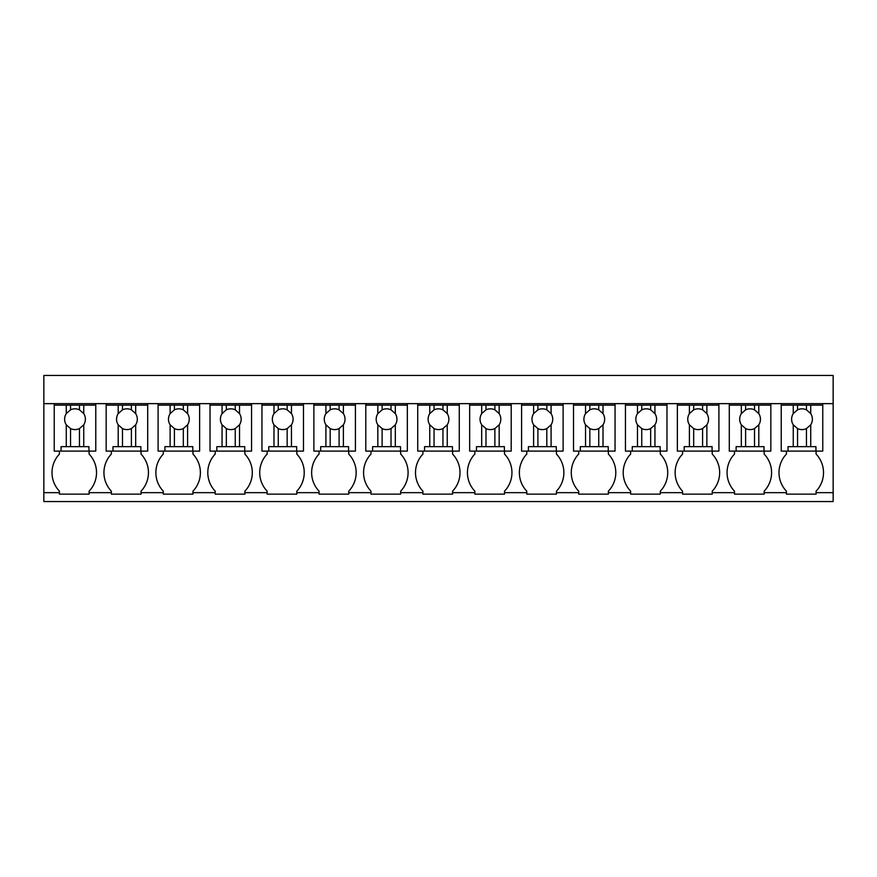 <?xml version="1.0" encoding="UTF-8"?>
<svg xmlns="http://www.w3.org/2000/svg" width="877" height="877" viewBox="0 0 877 877"><rect width="100%" height="100%" fill="white"/><g stroke="black" fill="none" stroke-linecap="round" stroke-linejoin="round"><path stroke-width="1.32" d="M43.85 492.655L43.85 403.639L833.15 403.639L833.15 501.556L43.85 501.556L43.85 492.655L59.428 492.655L59.428 491.175A26.891 26.891 0 0 1 59.428 454.078L59.428 451.107M43.85 403.639L43.85 375.444L833.15 375.444L833.15 403.639M59.428 492.655L59.428 494.135L89.103 494.135L89.103 492.655L111.357 492.655L111.357 494.135L141.033 494.135L141.033 492.655L163.286 492.655L163.286 494.135L192.962 494.135L192.962 492.655L215.216 492.655L215.216 494.135L244.88 494.135L244.88 492.655L267.134 492.655L267.134 494.135L296.81 494.135L296.81 492.655L319.064 492.655L319.064 494.135L348.739 494.135L348.739 492.655L370.993 492.655L370.993 494.135L400.668 494.135L400.668 492.655L422.922 492.655L422.922 494.135L452.598 494.135L452.598 492.655L474.852 492.655L474.852 494.135L504.527 494.135L504.527 492.655L526.781 492.655L526.781 494.135L556.446 494.135L556.446 492.655L578.699 492.655L578.699 494.135L608.375 494.135L608.375 492.655L630.629 492.655L630.629 494.135L660.304 494.135L660.304 492.655L682.558 492.655L682.558 494.135L712.234 494.135L712.234 492.655L734.487 492.655L734.487 494.135L764.163 494.135L764.163 492.655L786.417 492.655L786.417 494.135L816.092 494.135L816.092 492.655L833.15 492.655M95.779 403.639L95.779 405.119L54.231 405.119L54.231 403.639M816.092 492.655L816.092 491.175A26.891 26.891 0 0 0 816.092 454.078L816.092 451.107M786.417 492.655L786.417 491.175A26.891 26.891 0 0 1 786.417 454.078L786.417 451.107M764.163 492.655L764.163 491.175A26.891 26.891 0 0 0 764.163 454.078L764.163 451.107M734.487 492.655L734.487 491.175A26.891 26.891 0 0 1 734.487 454.078L734.487 451.107M712.234 492.655L712.234 491.175A26.891 26.891 0 0 0 712.234 454.078L712.234 451.107M682.558 492.655L682.558 491.175A26.891 26.891 0 0 1 682.558 454.078L682.558 451.107M660.304 492.655L660.304 491.175A26.891 26.891 0 0 0 660.304 454.078L660.304 451.107M630.629 492.655L630.629 491.175A26.891 26.891 0 0 1 630.629 454.078L630.629 451.107M608.375 492.655L608.375 491.175A26.891 26.891 0 0 0 608.375 454.078L608.375 451.107M578.699 492.655L578.699 491.175A26.891 26.891 0 0 1 578.699 454.078L578.699 451.107M556.446 492.655L556.446 491.175A26.891 26.891 0 0 0 556.446 454.078L556.446 451.107M526.781 492.655L526.781 491.175A26.891 26.891 0 0 1 526.781 454.078L526.781 451.107M504.527 492.655L504.527 491.175A26.891 26.891 0 0 0 504.527 454.078L504.527 451.107M474.852 492.655L474.852 491.175A26.891 26.891 0 0 1 474.852 454.078L474.852 451.107M452.598 492.655L452.598 491.175A26.891 26.891 0 0 0 452.598 454.078L452.598 451.107M422.922 492.655L422.922 491.175A26.891 26.891 0 0 1 422.922 454.078L422.922 451.107M400.668 492.655L400.668 491.175A26.891 26.891 0 0 0 400.668 454.078L400.668 451.107M370.993 492.655L370.993 491.175A26.891 26.891 0 0 1 370.993 454.078L370.993 451.107M348.739 492.655L348.739 491.175A26.891 26.891 0 0 0 348.739 454.078L348.739 451.107M319.064 492.655L319.064 491.175A26.891 26.891 0 0 1 319.064 454.078L319.064 451.107M296.81 492.655L296.81 491.175A26.891 26.891 0 0 0 296.81 454.078L296.81 451.107M267.134 492.655L267.134 491.175A26.891 26.891 0 0 1 267.134 454.078L267.134 451.107M244.88 492.655L244.88 491.175A26.891 26.891 0 0 0 244.88 454.078L244.88 451.107M215.216 492.655L215.216 491.175A26.891 26.891 0 0 1 215.216 454.078L215.216 451.107M192.962 492.655L192.962 491.175A26.891 26.891 0 0 0 192.962 454.078L192.962 451.107M163.286 492.655L163.286 491.175A26.891 26.891 0 0 1 163.286 454.078L163.286 451.107M141.033 492.655L141.033 491.175A26.891 26.891 0 0 0 141.033 454.078L141.033 451.107M111.357 492.655L111.357 491.175A26.891 26.891 0 0 1 111.357 454.078L111.357 451.107M89.103 492.655L89.103 491.175A26.891 26.891 0 0 0 89.103 454.078L89.103 451.107M822.769 403.639L822.769 405.119L810.732 405.119L810.732 413.604L806.445 409.833A10.381 10.381 0 0 0 797.544 409.833L793.257 413.604A10.381 10.381 0 0 0 793.257 424.819L793.257 446.656L788.05 446.656L788.05 451.107L781.221 451.107L781.221 403.639M770.839 403.639L770.839 405.119L758.802 405.119L758.802 413.604L754.516 409.833A10.381 10.381 0 0 0 745.614 409.833L741.328 413.604A10.381 10.381 0 0 0 741.328 424.819L741.328 446.656L736.121 446.656L736.121 451.107L729.291 451.107L729.291 403.639M718.91 403.639L718.91 405.119L706.873 405.119L706.873 413.604L702.587 409.833A10.381 10.381 0 0 0 693.685 409.833L689.41 413.604A10.381 10.381 0 0 0 689.41 424.819L689.41 446.656L684.192 446.656L684.192 451.107L677.362 451.107L677.362 403.639M666.98 403.639L666.98 405.119L654.944 405.119L654.944 413.604L650.657 409.833A10.381 10.381 0 0 0 641.756 409.833L637.48 413.604A10.381 10.381 0 0 0 637.48 424.819L637.48 446.656L632.262 446.656L632.262 451.107L625.444 451.107L625.444 403.639M615.051 403.639L615.051 405.119L603.014 405.119L603.014 413.604L598.739 409.833A10.381 10.381 0 0 0 589.837 409.833L585.551 413.604A10.381 10.381 0 0 0 585.551 424.819L585.551 446.656L580.333 446.656L580.333 451.107L573.514 451.107L573.514 403.639M563.122 403.639L563.122 405.119L551.085 405.119L551.085 413.604L546.809 409.833A10.381 10.381 0 0 0 537.908 409.833L533.622 413.604A10.381 10.381 0 0 0 533.622 424.819L533.622 446.656L528.414 446.656L528.414 451.107L521.585 451.107L521.585 403.639M511.203 403.639L511.203 405.119L499.166 405.119L499.166 413.604L494.88 409.833A10.381 10.381 0 0 0 485.979 409.833L481.692 413.604A10.381 10.381 0 0 0 481.692 424.819L481.692 446.656L476.485 446.656L476.485 451.107L469.655 451.107L469.655 403.639M459.274 403.639L459.274 405.119L447.237 405.119L447.237 413.604L442.951 409.833A10.381 10.381 0 0 0 434.049 409.833L429.763 413.604A10.381 10.381 0 0 0 429.763 424.819L429.763 446.656L424.556 446.656L424.556 451.107L417.726 451.107L417.726 403.639M407.345 403.639L407.345 405.119L395.308 405.119L395.308 413.604L391.021 409.833A10.381 10.381 0 0 0 382.12 409.833L377.834 413.604A10.381 10.381 0 0 0 377.834 424.819L377.834 446.656L372.626 446.656L372.626 451.107L365.797 451.107L365.797 403.639M355.415 403.639L355.415 405.119L343.378 405.119L343.378 413.604L339.092 409.833A10.381 10.381 0 0 0 330.19 409.833L325.915 413.604A10.381 10.381 0 0 0 325.915 424.819L325.915 446.656L320.697 446.656L320.697 451.107L313.878 451.107L313.878 403.639M303.486 403.639L303.486 405.119L291.449 405.119L291.449 413.604L287.163 409.833A10.381 10.381 0 0 0 278.261 409.833L273.986 413.604A10.381 10.381 0 0 0 273.986 424.819L273.986 446.656L268.768 446.656L268.768 451.107L261.949 451.107L261.949 403.639M251.556 403.639L251.556 405.119L239.52 405.119L239.52 413.604L235.244 409.833A10.381 10.381 0 0 0 226.343 409.833L222.056 413.604A10.381 10.381 0 0 0 222.056 424.819L222.056 446.656L216.838 446.656L216.838 451.107L210.02 451.107L210.02 403.639M199.638 403.639L199.638 405.119L187.59 405.119L187.59 413.604L183.315 409.833A10.381 10.381 0 0 0 174.413 409.833L170.127 413.604A10.381 10.381 0 0 0 170.127 424.819L170.127 446.656L164.92 446.656L164.92 451.107L158.09 451.107L158.09 403.639M147.709 403.639L147.709 405.119L135.672 405.119L135.672 413.604L131.386 409.833A10.381 10.381 0 0 0 122.484 409.833L118.198 413.604A10.381 10.381 0 0 0 118.198 424.819L118.198 446.656L112.99 446.656L112.99 451.107L106.161 451.107L106.161 403.639M54.231 405.119L54.231 451.107L61.061 451.107L61.061 446.656L83.743 446.656L83.743 424.819A10.381 10.381 0 0 0 83.743 413.604L79.456 409.833A10.381 10.381 0 0 0 70.555 409.833L66.268 413.604A10.381 10.381 0 0 0 66.268 424.819L66.268 446.656M66.268 405.119L66.268 413.604M70.555 405.119L70.555 409.833M79.456 405.119L79.456 409.833M83.743 405.119L83.743 413.604M95.779 405.119L95.779 451.107L88.95 451.107L88.95 446.656L83.743 446.656M61.061 451.107L88.95 451.107M83.743 424.819L79.456 428.59L79.456 446.656M66.268 424.819L70.555 428.59A10.381 10.381 0 0 0 79.456 428.59M70.555 428.59L70.555 446.656M135.672 405.119L106.161 405.119M118.198 405.119L118.198 413.604M122.484 405.119L122.484 409.833M131.386 405.119L131.386 409.833M135.672 413.604A10.381 10.381 0 0 1 135.672 424.819L135.672 446.656L118.198 446.656M147.709 405.119L147.709 451.107L140.879 451.107L140.879 446.656L135.672 446.656M112.99 451.107L140.879 451.107M135.672 424.819L131.386 428.59L131.386 446.656M118.198 424.819L122.484 428.59A10.381 10.381 0 0 0 131.386 428.59M122.484 428.59L122.484 446.656M187.59 405.119L158.09 405.119M170.127 405.119L170.127 413.604M174.413 405.119L174.413 409.833M183.315 405.119L183.315 409.833M187.59 413.604A10.381 10.381 0 0 1 187.59 424.819L187.59 446.656L170.127 446.656M199.638 405.119L199.638 451.107L192.808 451.107L192.808 446.656L187.59 446.656M164.92 451.107L192.808 451.107M187.59 424.819L183.315 428.59L183.315 446.656M170.127 424.819L174.413 428.59A10.381 10.381 0 0 0 183.315 428.59M174.413 428.59L174.413 446.656M239.52 405.119L210.02 405.119M222.056 405.119L222.056 413.604M226.343 405.119L226.343 409.833M235.244 405.119L235.244 409.833M239.52 413.604A10.381 10.381 0 0 1 239.52 424.819L239.52 446.656L222.056 446.656M251.556 405.119L251.556 451.107L244.738 451.107L244.738 446.656L239.52 446.656M216.838 451.107L244.738 451.107M239.52 424.819L235.244 428.59L235.244 446.656M222.056 424.819L226.343 428.59A10.381 10.381 0 0 0 235.244 428.59M226.343 428.59L226.343 446.656M291.449 405.119L261.949 405.119M273.986 405.119L273.986 413.604M278.261 405.119L278.261 409.833M287.163 405.119L287.163 409.833M291.449 413.604A10.381 10.381 0 0 1 291.449 424.819L291.449 446.656L273.986 446.656M303.486 405.119L303.486 451.107L296.667 451.107L296.667 446.656L291.449 446.656M268.768 451.107L296.667 451.107M291.449 424.819L287.163 428.59L287.163 446.656M273.986 424.819L278.261 428.59A10.381 10.381 0 0 0 287.163 428.59M278.261 428.59L278.261 446.656M343.378 405.119L313.878 405.119M325.915 405.119L325.915 413.604M330.19 405.119L330.19 409.833M339.092 405.119L339.092 409.833M343.378 413.604A10.381 10.381 0 0 1 343.378 424.819L343.378 446.656L325.915 446.656M355.415 405.119L355.415 451.107L348.586 451.107L348.586 446.656L343.378 446.656M320.697 451.107L348.586 451.107M343.378 424.819L339.092 428.59L339.092 446.656M325.915 424.819L330.19 428.59A10.381 10.381 0 0 0 339.092 428.59M330.19 428.59L330.19 446.656M395.308 405.119L365.797 405.119M377.834 405.119L377.834 413.604M382.12 405.119L382.12 409.833M391.021 405.119L391.021 409.833M395.308 413.604A10.381 10.381 0 0 1 395.308 424.819L395.308 446.656L377.834 446.656M407.345 405.119L407.345 451.107L400.515 451.107L400.515 446.656L395.308 446.656M372.626 451.107L400.515 451.107M395.308 424.819L391.021 428.59L391.021 446.656M377.834 424.819L382.12 428.59A10.381 10.381 0 0 0 391.021 428.59M382.12 428.59L382.12 446.656M447.237 405.119L417.726 405.119M429.763 405.119L429.763 413.604M434.049 405.119L434.049 409.833M442.951 405.119L442.951 409.833M447.237 413.604A10.381 10.381 0 0 1 447.237 424.819L447.237 446.656L429.763 446.656M459.274 405.119L459.274 451.107L452.444 451.107L452.444 446.656L447.237 446.656M424.556 451.107L452.444 451.107M447.237 424.819L442.951 428.59L442.951 446.656M429.763 424.819L434.049 428.59A10.381 10.381 0 0 0 442.951 428.59M434.049 428.59L434.049 446.656M499.166 405.119L469.655 405.119M481.692 405.119L481.692 413.604M485.979 405.119L485.979 409.833M494.88 405.119L494.88 409.833M499.166 413.604A10.381 10.381 0 0 1 499.166 424.819L499.166 446.656L481.692 446.656M511.203 405.119L511.203 451.107L504.374 451.107L504.374 446.656L499.166 446.656M476.485 451.107L504.374 451.107M499.166 424.819L494.88 428.59L494.88 446.656M481.692 424.819L485.979 428.59A10.381 10.381 0 0 0 494.88 428.59M485.979 428.59L485.979 446.656M551.085 405.119L521.585 405.119M533.622 405.119L533.622 413.604M537.908 405.119L537.908 409.833M546.809 405.119L546.809 409.833M551.085 413.604A10.381 10.381 0 0 1 551.085 424.819L551.085 446.656L533.622 446.656M563.122 405.119L563.122 451.107L556.303 451.107L556.303 446.656L551.085 446.656M528.414 451.107L556.303 451.107M551.085 424.819L546.809 428.59L546.809 446.656M533.622 424.819L537.908 428.59A10.381 10.381 0 0 0 546.809 428.59M537.908 428.59L537.908 446.656M603.014 405.119L573.514 405.119M585.551 405.119L585.551 413.604M589.837 405.119L589.837 409.833M598.739 405.119L598.739 409.833M603.014 413.604A10.381 10.381 0 0 1 603.014 424.819L603.014 446.656L585.551 446.656M615.051 405.119L615.051 451.107L608.232 451.107L608.232 446.656L603.014 446.656M580.333 451.107L608.232 451.107M603.014 424.819L598.739 428.59L598.739 446.656M585.551 424.819L589.837 428.59A10.381 10.381 0 0 0 598.739 428.59M589.837 428.59L589.837 446.656M654.944 405.119L625.444 405.119M637.48 405.119L637.48 413.604M641.756 405.119L641.756 409.833M650.657 405.119L650.657 409.833M654.944 413.604A10.381 10.381 0 0 1 654.944 424.819L654.944 446.656L637.48 446.656M666.98 405.119L666.98 451.107L660.162 451.107L660.162 446.656L654.944 446.656M632.262 451.107L660.162 451.107M654.944 424.819L650.657 428.59L650.657 446.656M637.48 424.819L641.756 428.59A10.381 10.381 0 0 0 650.657 428.59M641.756 428.59L641.756 446.656M706.873 405.119L677.362 405.119M689.41 405.119L689.41 413.604M693.685 405.119L693.685 409.833M702.587 405.119L702.587 409.833M706.873 413.604A10.381 10.381 0 0 1 706.873 424.819L706.873 446.656L689.41 446.656M718.91 405.119L718.91 451.107L712.08 451.107L712.08 446.656L706.873 446.656M684.192 451.107L712.08 451.107M706.873 424.819L702.587 428.59L702.587 446.656M689.41 424.819L693.685 428.59A10.381 10.381 0 0 0 702.587 428.59M693.685 428.59L693.685 446.656M758.802 405.119L729.291 405.119M741.328 405.119L741.328 413.604M745.614 405.119L745.614 409.833M754.516 405.119L754.516 409.833M758.802 413.604A10.381 10.381 0 0 1 758.802 424.819L758.802 446.656L741.328 446.656M770.839 405.119L770.839 451.107L764.01 451.107L764.01 446.656L758.802 446.656M736.121 451.107L764.01 451.107M758.802 424.819L754.516 428.59L754.516 446.656M741.328 424.819L745.614 428.59A10.381 10.381 0 0 0 754.516 428.59M745.614 428.59L745.614 446.656M810.732 405.119L781.221 405.119M793.257 405.119L793.257 413.604M797.544 405.119L797.544 409.833M806.445 405.119L806.445 409.833M810.732 413.604A10.381 10.381 0 0 1 810.732 424.819L810.732 446.656L793.257 446.656M822.769 405.119L822.769 451.107L815.939 451.107L815.939 446.656L810.732 446.656M788.05 451.107L815.939 451.107M810.732 424.819L806.445 428.59L806.445 446.656M793.257 424.819L797.544 428.59A10.381 10.381 0 0 0 806.445 428.59M797.544 428.59L797.544 446.656"/></g></svg>
